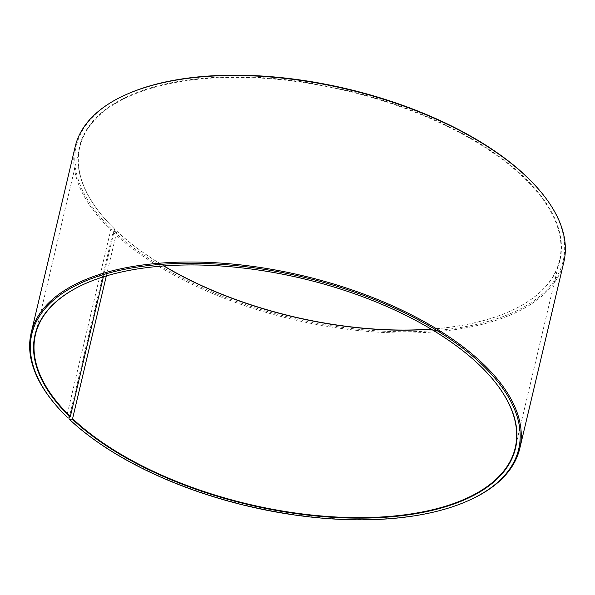 <?xml version="1.0" encoding="UTF-8"?>
<svg xmlns="http://www.w3.org/2000/svg" width="595" height="595" viewBox="0 0 595 595"><rect width="100%" height="100%" fill="white"/><g stroke="black" fill="none" stroke-linecap="round" stroke-linejoin="round"><path stroke-width="0.45" stroke-dasharray="2.98 2.23" d="M431.241 329.176A246.471 116.092 -166.7 0 0 508.204 312.04A246.471 116.092 -166.7 0 0 559.523 260.476A246.471 116.092 -166.7 0 0 522.417 176.306A246.471 116.092 -166.7 0 0 264.351 78.317A246.471 116.092 -166.7 0 0 79.79 147.069A246.471 116.092 -166.7 0 0 102.585 216.156A246.471 116.092 -166.7 0 0 114.642 229.082L111.681 229.142L110.737 230.02L66.647 416.53L67.22 417.221M103.352 276.846L114.642 229.082M492.534 378.993A246.471 116.092 -166.7 0 0 492.415 378.844A246.471 116.092 -166.7 0 0 478.105 363.761A246.471 116.092 -166.7 0 0 86.796 282.96A246.471 116.092 -166.7 0 0 86.617 283.034M68.938 418.731A251.038 118.241 -166.7 0 0 467.491 501.027M106.334 275.931L116.895 231.239L113.965 231.329L113.028 232.221L69.362 416.961M113.028 232.221A251.038 118.241 -166.7 0 0 375.869 332.017A251.038 118.241 -166.7 0 0 563.852 261.993M113.965 231.329A250.123 117.81 -166.7 0 0 439.898 330.136A250.123 117.81 -166.7 0 0 540.015 190.891M431.078 329.08A246.843 116.263 -166.7 0 0 508.561 311.884A246.843 116.263 -166.7 0 0 522.789 175.956A246.843 116.263 -166.7 0 0 201.14 78.451A246.843 116.263 -166.7 0 0 102.34 215.859A246.843 116.263 -166.7 0 0 114.411 228.807M116.895 231.239A246.471 116.092 -166.7 0 0 163.729 265.935M116.672 230.964A246.843 116.263 -166.7 0 0 163.923 265.92M128.386 93.586A250.123 117.81 -166.7 0 0 111.681 229.142M75.238 146.489A251.038 118.241 -166.7 0 0 110.737 230.02M54.368 403.365A251.038 118.241 -166.7 0 0 66.647 416.53M79.79 147.069L35.477 334.524M559.523 260.476L515.211 447.931"/><path stroke-width="0.89" d="M86.617 283.034A246.471 116.092 -166.7 0 0 35.477 334.524A246.471 116.092 -166.7 0 0 70.329 416.537L103.352 276.846M69.362 416.961L68.938 418.731L69.503 419.416L72.211 419.044A246.843 116.263 -166.7 0 0 393.86 516.549A246.843 116.263 -166.7 0 0 492.66 379.141A246.843 116.263 -166.7 0 0 478.328 364.036A246.843 116.263 -166.7 0 0 86.439 283.116A246.843 116.263 -166.7 0 0 69.95 416.887L70.329 416.537M69.503 419.416A250.123 117.81 -166.7 0 0 466.614 501.414A250.123 117.81 -166.7 0 0 481.035 363.671A250.123 117.81 -166.7 0 0 155.102 264.864A250.123 117.81 -166.7 0 0 54.985 404.109A250.123 117.81 -166.7 0 0 67.22 417.221L69.95 416.887M466.614 501.414L467.491 501.027A251.038 118.241 -166.7 0 0 519.762 448.511A251.038 118.241 -166.7 0 0 481.972 362.779A251.038 118.241 -166.7 0 0 219.131 262.983A251.038 118.241 -166.7 0 0 31.148 333.007A251.038 118.241 -166.7 0 0 54.368 403.365L54.985 404.109M519.762 448.511L563.852 261.993A251.038 118.241 -166.7 0 0 540.632 191.635A251.038 118.241 -166.7 0 0 526.062 176.269A251.038 118.241 -166.7 0 0 127.508 93.973A251.038 118.241 -166.7 0 0 75.238 146.489L31.148 333.007M540.632 191.635L540.015 190.891A250.123 117.81 -166.7 0 0 525.497 175.585A250.123 117.81 -166.7 0 0 128.386 93.586L127.508 93.973M163.729 265.935A246.471 116.092 -166.7 0 0 431.241 329.176M163.923 265.92A246.843 116.263 -166.7 0 0 431.078 329.08M72.211 419.044L72.583 418.694A246.471 116.092 -166.7 0 0 330.649 516.683A246.471 116.092 -166.7 0 0 515.211 447.931A246.471 116.092 -166.7 0 0 492.534 378.993M72.583 418.694L106.334 275.931"/></g></svg>
